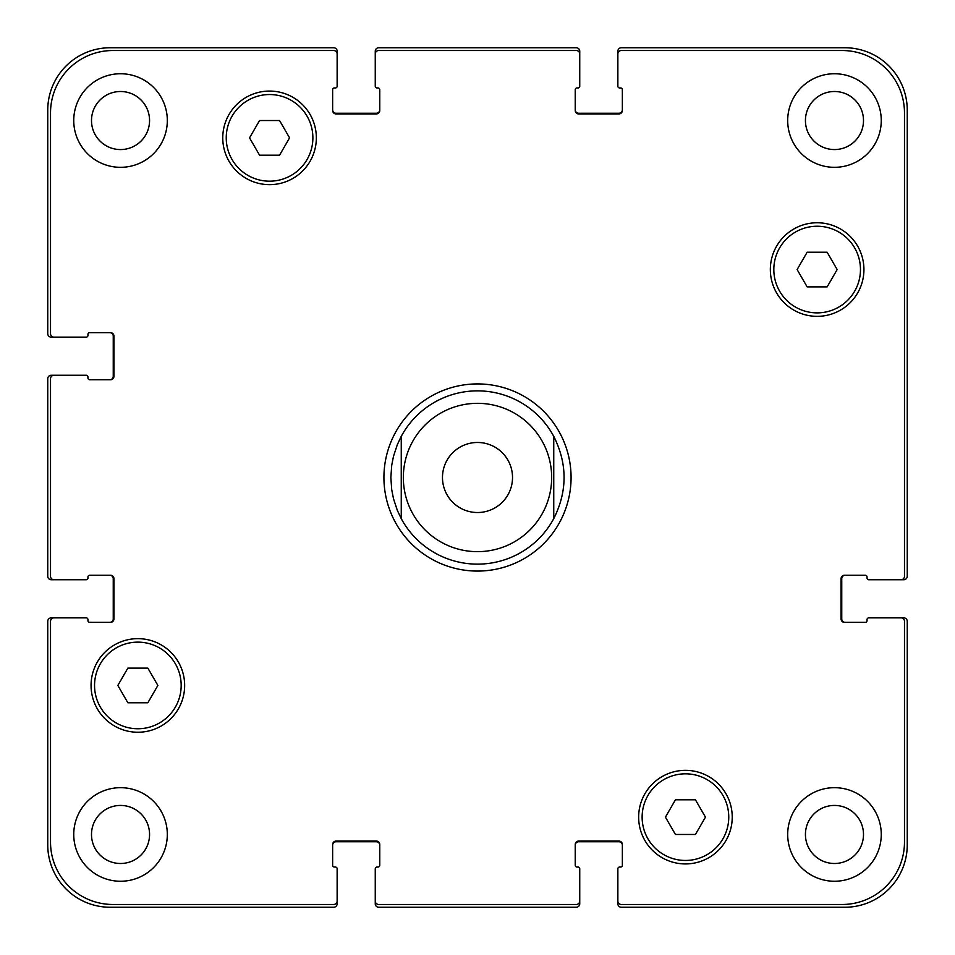 <?xml version="1.0" encoding="UTF-8"?>
<svg xmlns="http://www.w3.org/2000/svg" width="955" height="955" viewBox="0 0 955 955"><rect width="100%" height="100%" fill="white"/><g stroke="black" fill="none" stroke-linecap="round" stroke-linejoin="round"><path stroke-width="1.43" d="M401.255 518.649A86.642 86.642 0 0 0 553.745 518.649L553.745 436.351A86.642 86.642 0 0 0 401.255 436.351L401.255 518.649L401.255 436.351L397.328 444.648L393.496 456.275L391.717 465.288L390.858 477.5L391.717 489.712L393.496 498.725L397.328 510.352L401.255 518.649A86.642 86.642 0 0 0 553.745 518.649L553.745 436.351C567.509 463.784 567.509 491.216 553.745 518.649M383.922 477.5A93.578 93.578 0 0 1 524.283 396.456A93.578 93.578 0 0 1 524.283 558.544A93.578 93.578 0 0 1 383.922 477.5M512.525 477.5A35.025 35.025 0 0 1 459.988 507.833A35.025 35.025 0 0 1 459.988 447.167A35.025 35.025 0 0 1 512.525 477.5M553.745 436.351A86.642 86.642 0 0 0 401.255 436.351M827.149 252.227L837.153 269.561L827.149 286.882L807.142 286.882L797.127 269.561L807.142 252.227L827.149 252.227M279.564 120.533L289.568 137.854L279.564 155.188L259.557 155.188L249.542 137.854L259.557 120.533L279.564 120.533M147.858 668.118L157.873 685.439L147.858 702.773L127.851 702.773L117.847 685.439L127.851 668.118L147.858 668.118M695.443 799.813L705.459 817.146L695.443 834.467L675.436 834.467L665.432 817.146L675.436 799.813L695.443 799.813M181.175 685.439A43.321 43.321 0 0 0 116.2 647.932A43.321 43.321 0 0 0 116.2 722.959A43.321 43.321 0 0 0 181.175 685.439M184.649 685.439A46.783 46.783 0 0 1 114.469 725.967A46.783 46.783 0 0 1 114.469 644.923A46.783 46.783 0 0 1 184.649 685.439M728.761 817.146A43.321 43.321 0 0 0 663.785 779.626A43.321 43.321 0 0 0 663.785 854.653A43.321 43.321 0 0 0 728.761 817.146M732.234 817.146A46.783 46.783 0 0 1 662.054 857.662A46.783 46.783 0 0 1 662.054 776.618A46.783 46.783 0 0 1 732.234 817.146M860.467 269.561A43.321 43.321 0 0 0 795.479 232.041A43.321 43.321 0 0 0 795.479 307.068A43.321 43.321 0 0 0 860.467 269.561M863.929 269.561A46.783 46.783 0 0 1 793.748 310.077A46.783 46.783 0 0 1 793.748 229.033A46.783 46.783 0 0 1 863.929 269.561M312.882 137.854A43.321 43.321 0 0 0 247.894 100.347A43.321 43.321 0 0 0 247.894 175.374A43.321 43.321 0 0 0 312.882 137.854M316.344 137.854A46.783 46.783 0 0 1 246.163 178.382A46.783 46.783 0 0 1 246.163 97.338A46.783 46.783 0 0 1 316.344 137.854M50.52 842.095A62.385 62.385 0 0 0 112.905 904.481L333.677 904.481A3.462 3.462 0 0 0 337.139 901.007L337.139 868.775A1.731 1.731 0 0 0 335.408 867.045L334.369 867.045A1.731 1.731 0 0 1 332.638 865.314L332.638 844.518A3.462 3.462 0 0 1 336.1 841.057L376.306 841.057A3.462 3.462 0 0 1 379.768 844.518L379.768 865.314A1.731 1.731 0 0 1 378.037 867.045L376.998 867.045A1.731 1.731 0 0 0 375.255 868.775L375.255 901.007A3.462 3.462 0 0 0 378.729 904.481L576.271 904.481A3.462 3.462 0 0 0 579.745 901.007L579.745 868.775A1.731 1.731 0 0 0 578.002 867.045L576.963 867.045A1.731 1.731 0 0 1 575.232 865.314L575.232 844.518A3.462 3.462 0 0 1 578.694 841.057L618.9 841.057A3.462 3.462 0 0 1 622.362 844.518L622.362 865.314A1.731 1.731 0 0 1 620.631 867.045L619.592 867.045A1.731 1.731 0 0 0 617.861 868.775L617.861 901.007A3.462 3.462 0 0 0 621.323 904.481L842.095 904.481A62.385 62.385 0 0 0 904.481 842.095L904.481 621.323A3.462 3.462 0 0 0 901.007 617.861L868.775 617.861A1.731 1.731 0 0 0 867.045 619.592L867.045 620.631A1.731 1.731 0 0 1 865.314 622.362L844.518 622.362A3.462 3.462 0 0 1 841.057 618.9L841.057 578.694A3.462 3.462 0 0 1 844.518 575.232L865.314 575.232A1.731 1.731 0 0 1 867.045 576.963L867.045 578.002A1.731 1.731 0 0 0 868.775 579.745L901.007 579.745A3.462 3.462 0 0 0 904.481 576.271L904.481 112.905A62.385 62.385 0 0 0 842.095 50.52L621.323 50.52A3.462 3.462 0 0 0 617.861 53.993L617.861 86.225A1.731 1.731 0 0 0 619.592 87.956L620.631 87.956A1.731 1.731 0 0 1 622.362 89.686L622.362 110.482A3.462 3.462 0 0 1 618.9 113.943L578.694 113.943A3.462 3.462 0 0 1 575.232 110.482L575.232 89.686A1.731 1.731 0 0 1 576.963 87.956L578.002 87.956A1.731 1.731 0 0 0 579.745 86.225L579.745 53.993A3.462 3.462 0 0 0 576.271 50.52L378.729 50.52A3.462 3.462 0 0 0 375.255 53.993L375.255 86.225A1.731 1.731 0 0 0 376.998 87.956L378.037 87.956A1.731 1.731 0 0 1 379.768 89.686L379.768 110.482A3.462 3.462 0 0 1 376.306 113.943L336.1 113.943A3.462 3.462 0 0 1 332.638 110.482L332.638 89.686A1.731 1.731 0 0 1 334.369 87.956L335.408 87.956A1.731 1.731 0 0 0 337.139 86.225L337.139 53.993A3.462 3.462 0 0 0 333.677 50.52L112.905 50.52A62.385 62.385 0 0 0 50.52 112.905L50.52 333.677A3.462 3.462 0 0 0 53.993 337.139L86.225 337.139A1.731 1.731 0 0 0 87.956 335.408L87.956 334.369A1.731 1.731 0 0 1 89.686 332.638L110.482 332.638A3.462 3.462 0 0 1 113.943 336.1L113.943 376.306A3.462 3.462 0 0 1 110.482 379.768L89.686 379.768A1.731 1.731 0 0 1 87.956 378.037L87.956 376.998A1.731 1.731 0 0 0 86.225 375.255L53.993 375.255A3.462 3.462 0 0 0 50.52 378.729L50.52 576.271A3.462 3.462 0 0 0 53.993 579.745L86.225 579.745A1.731 1.731 0 0 0 87.956 578.002L87.956 576.963A1.731 1.731 0 0 1 89.686 575.232L110.482 575.232A3.462 3.462 0 0 1 113.943 578.694L113.943 618.9A3.462 3.462 0 0 1 110.482 622.362L89.686 622.362A1.731 1.731 0 0 1 87.956 620.631L87.956 619.592A1.731 1.731 0 0 0 86.225 617.861L53.993 617.861A3.462 3.462 0 0 0 50.52 621.323L50.52 842.095M167.316 120.533A46.783 46.783 0 0 1 97.135 161.049A46.783 46.783 0 0 1 97.135 80.017A46.783 46.783 0 0 1 167.316 120.533M167.316 834.467A46.783 46.783 0 0 1 97.135 874.983A46.783 46.783 0 0 1 97.135 793.951A46.783 46.783 0 0 1 167.316 834.467M881.262 834.467A46.783 46.783 0 0 1 811.082 874.983A46.783 46.783 0 0 1 811.082 793.951A46.783 46.783 0 0 1 881.262 834.467M881.262 120.533A46.783 46.783 0 0 1 811.082 161.049A46.783 46.783 0 0 1 811.082 80.017A46.783 46.783 0 0 1 881.262 120.533M91.501 120.533A29.032 29.032 0 0 0 135.049 145.673A29.032 29.032 0 0 0 135.049 95.393A29.032 29.032 0 0 0 91.501 120.533M91.501 834.467A29.032 29.032 0 0 0 135.049 859.607A29.032 29.032 0 0 0 135.049 809.327A29.032 29.032 0 0 0 91.501 834.467M805.435 834.467A29.032 29.032 0 0 0 848.983 859.607A29.032 29.032 0 0 0 848.983 809.327A29.032 29.032 0 0 0 805.435 834.467M805.435 120.533A29.032 29.032 0 0 0 848.983 145.673A29.032 29.032 0 0 0 848.983 95.393A29.032 29.032 0 0 0 805.435 120.533M845.211 575.232A3.462 3.462 0 0 0 841.749 578.694L841.749 618.9A3.462 3.462 0 0 0 845.211 622.362M901.007 617.861L903.788 617.861A3.462 3.462 0 0 1 907.25 621.323L907.25 844.865A62.385 62.385 0 0 1 844.865 907.25L621.323 907.25A3.462 3.462 0 0 1 617.861 903.788L617.861 901.007M622.362 845.211A3.462 3.462 0 0 0 618.9 841.749L578.694 841.749A3.462 3.462 0 0 0 575.232 845.211M579.745 901.007L579.745 903.788A3.462 3.462 0 0 1 576.271 907.25L378.729 907.25A3.462 3.462 0 0 1 375.255 903.788L375.255 901.007M379.768 845.211A3.462 3.462 0 0 0 376.306 841.749L336.1 841.749A3.462 3.462 0 0 0 332.638 845.211M337.139 901.007L337.139 903.788A3.462 3.462 0 0 1 333.677 907.25L110.135 907.25A62.385 62.385 0 0 1 47.75 844.865L47.75 621.323A3.462 3.462 0 0 1 51.212 617.861L53.993 617.861M109.789 622.362A3.462 3.462 0 0 0 113.251 618.9L113.251 578.694A3.462 3.462 0 0 0 109.789 575.232M53.993 579.745L51.212 579.745A3.462 3.462 0 0 1 47.75 576.271L47.75 378.729A3.462 3.462 0 0 1 51.212 375.255L53.993 375.255M109.789 379.768A3.462 3.462 0 0 0 113.251 376.306L113.251 336.1A3.462 3.462 0 0 0 109.789 332.638M53.993 337.139L51.212 337.139A3.462 3.462 0 0 1 47.75 333.677L47.75 110.135A62.385 62.385 0 0 1 110.135 47.75L333.677 47.75A3.462 3.462 0 0 1 337.139 51.212L337.139 53.993M332.638 109.789A3.462 3.462 0 0 0 336.1 113.251L376.306 113.251A3.462 3.462 0 0 0 379.768 109.789M375.255 53.993L375.255 51.212A3.462 3.462 0 0 1 378.729 47.75L576.271 47.75A3.462 3.462 0 0 1 579.745 51.212L579.745 53.993M575.232 109.789A3.462 3.462 0 0 0 578.694 113.251L618.9 113.251A3.462 3.462 0 0 0 622.362 109.789M617.861 53.993L617.861 51.212A3.462 3.462 0 0 1 621.323 47.75L844.865 47.75A62.385 62.385 0 0 1 907.25 110.135L907.25 576.271A3.462 3.462 0 0 1 903.788 579.745L901.007 579.745M542.762 512.728A74.168 74.168 0 0 0 495.669 405.589A74.168 74.168 0 0 0 403.332 477.5A74.168 74.168 0 0 0 542.762 512.728"/></g></svg>
